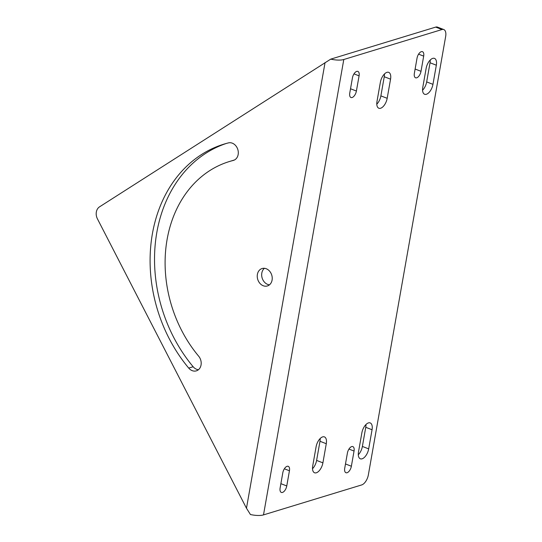 <?xml version="1.0" encoding="UTF-8"?>
<svg xmlns="http://www.w3.org/2000/svg" width="542" height="542" viewBox="0 0 542 542"><rect width="100%" height="100%" fill="white"/><g stroke="black" fill="none" stroke-linecap="round" stroke-linejoin="round"><path stroke-width="0.81" d="M246.475 508.227L97.431 218.86A9.106 7.331 -107 0 1 99.552 206.834L330.735 59.139A13.008 4.126 10 0 0 343.797 59.512L263.5 514.9A13.008 4.126 -170 0 1 250.438 514.527L246.475 508.227L325.058 62.56M270.993 273.243A9.106 7.331 73 0 1 267.396 285.952A9.106 7.331 73 0 1 258.48 281.244A9.106 7.331 73 0 1 262.077 268.534A9.106 7.331 73 0 1 270.993 273.243M233.189 160.473A120.995 97.397 73 0 0 229.415 161.523A120.995 97.397 73 0 0 198.67 356.202A9.106 7.331 73 0 1 196.36 370.857A9.106 7.331 73 0 1 188.724 368.093A139.206 112.059 73 0 1 224.097 144.097A139.206 112.059 73 0 1 228.439 142.892A9.106 7.331 73 0 1 237.877 149.721A9.106 7.331 73 0 1 233.467 160.391A9.106 7.331 73 0 1 233.189 160.473L233.751 160.296M263.5 514.9L361.697 484.927A9.106 4.566 111.2 0 0 368.364 474.846L445.659 36.47A9.106 4.566 111.2 0 0 443.783 29.553A9.106 4.566 111.2 0 0 441.994 29.539L343.797 59.512M354.048 451.046L351.372 466.235A5.854 2.934 -68.8 0 1 345.932 472.712A5.854 2.934 -68.8 0 1 344.726 468.261L347.402 453.078A5.854 2.934 -68.8 0 1 352.842 446.601A5.854 2.934 -68.8 0 1 354.048 451.046L348.953 449.074M282.802 472.793A5.854 2.934 -68.8 0 1 288.236 466.316A5.854 2.934 -68.8 0 1 289.442 470.768L286.765 485.95A5.854 2.934 -68.8 0 1 281.332 492.427A5.854 2.934 -68.8 0 1 280.119 487.983L282.802 472.793M421.005 71.32A5.854 2.934 -68.8 0 1 415.565 77.791A5.854 2.934 -68.8 0 1 414.359 73.346L417.035 58.157A5.854 2.934 -68.8 0 1 422.475 51.686A5.854 2.934 -68.8 0 1 423.681 56.131L421.005 71.32L415.118 69.037M349.759 93.061L352.436 77.879A5.854 2.934 -68.8 0 1 357.869 71.402A5.854 2.934 -68.8 0 1 359.082 75.846L356.399 91.036A5.854 2.934 -68.8 0 1 350.965 97.513A5.854 2.934 -68.8 0 1 349.759 93.061M358.492 451.987L361.866 432.855A8.977 4.505 -68.8 0 1 370.206 422.923A8.977 4.505 -68.8 0 1 372.056 429.745L368.682 448.878A8.977 4.505 -68.8 0 1 360.342 458.803A8.977 4.505 -68.8 0 1 358.492 451.987M322.903 462.854A8.977 4.505 -68.8 0 1 314.57 472.78A8.977 4.505 -68.8 0 1 312.714 465.964L316.088 446.825A8.977 4.505 -68.8 0 1 324.428 436.899A8.977 4.505 -68.8 0 1 326.277 443.715L322.903 462.854L316.609 460.409A8.977 4.505 -68.8 0 1 312.517 468.722M426.147 68.312A8.977 4.505 -68.8 0 1 434.481 58.387A8.977 4.505 -68.8 0 1 436.33 65.203L432.956 84.342A8.977 4.505 -68.8 0 1 424.623 94.267A8.977 4.505 -68.8 0 1 422.767 87.452L426.147 68.312M390.558 79.173L387.184 98.312A8.977 4.505 -68.8 0 1 378.844 108.237A8.977 4.505 -68.8 0 1 376.995 101.422L380.369 82.282A8.977 4.505 -68.8 0 1 388.709 72.357A8.977 4.505 -68.8 0 1 390.558 79.173L384.258 76.734L380.884 95.873A8.977 4.505 -68.8 0 1 376.798 104.186M441.994 29.539L435.693 27.1L330.735 59.139M269.469 284.835A9.106 7.331 73 0 1 262.911 279.896A9.106 7.331 73 0 1 264.428 268.304M229.415 161.523L233.846 160.168A120.995 97.397 73 0 1 234.49 159.978M198.44 369.739A9.106 7.331 73 0 1 193.155 366.738A139.206 112.059 73 0 1 226.319 143.454M435.693 27.1A9.106 4.566 -68.8 0 1 437.482 27.114L443.783 29.553M365.958 424.542A8.977 4.505 -68.8 0 1 365.755 427.299L362.381 446.439A8.977 4.505 -68.8 0 1 358.296 454.752M320.18 438.512A8.977 4.505 -68.8 0 1 319.983 441.276L316.609 460.409M430.233 59.999A8.977 4.505 -68.8 0 1 430.036 62.764L426.662 81.903A8.977 4.505 -68.8 0 1 422.57 90.216M384.461 73.976A8.977 4.505 -68.8 0 1 384.258 76.734M345.484 463.959L351.372 466.235M284.354 468.789L289.442 470.768M280.885 483.674L286.765 485.95M418.587 54.159L423.681 56.131M350.518 88.759L356.399 91.036M353.987 73.875L359.082 75.846M362.381 446.439L368.682 448.878M365.755 427.299L372.056 429.745M319.983 441.276L326.277 443.715M430.036 62.764L436.33 65.203M426.662 81.903L432.956 84.342M380.884 95.873L387.184 98.312M188.724 368.093L193.155 366.738"/></g></svg>
